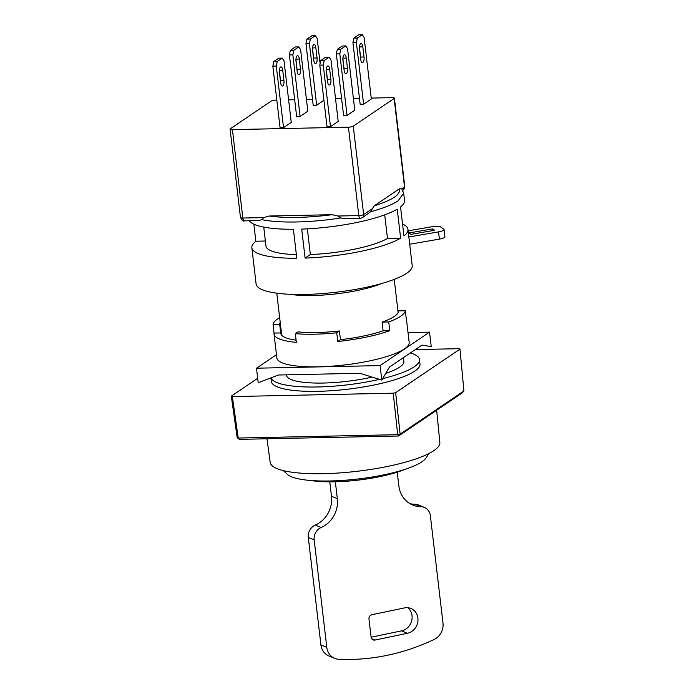 <?xml version="1.0" encoding="UTF-8"?>
<svg xmlns="http://www.w3.org/2000/svg" width="694" height="694" viewBox="0 0 694 694"><rect width="100%" height="100%" fill="white"/><g stroke="black" fill="none" stroke-linecap="round" stroke-linejoin="round"><path stroke-width="1.04" d="M428.944 453.52L426.055 457.945A71.109 15.875 173.3 0 1 330.058 480.968A71.109 15.875 173.3 0 1 287.203 474.254L283.369 470.619M436.656 410.215L439.857 442.451A85.423 19.068 173.3 0 1 433.811 450.675A85.423 19.068 173.3 0 1 340.225 472.892A85.423 19.068 173.3 0 1 270.183 462.377L266.982 438.782M382.654 378.62A74.848 16.708 -6.7 0 0 414.188 366.822A74.848 16.708 -6.7 0 0 419.48 359.553A74.848 16.708 -6.7 0 0 410.362 352.925M270.894 377.866L271.311 381.362A74.848 16.708 -6.7 0 0 332.547 390.644A74.848 16.708 -6.7 0 0 414.7 371.177A74.848 16.708 -6.7 0 0 419.991 363.899L419.48 359.553M385.734 373.363A59.129 13.203 -6.7 0 0 399.683 367.135A59.129 13.203 -6.7 0 0 403.865 361.383L403.422 357.618M366.172 477.932A61.376 13.707 173.3 0 1 350.088 479.814M404.567 469.491A59.884 13.368 173.3 0 1 310.782 480.508M398.573 436.006L239.204 439.363L238.216 438.035L397.705 434.678L398.573 436.006L400.126 434.175L463.913 390.982L462.308 392.847L398.573 436.006M409.868 503.627A26.198 23.726 112.6 0 0 415.047 504.278A11.225 10.167 -67.4 0 1 418.56 504.989L424.424 507.427A11.225 10.167 -67.4 0 0 420.902 506.715A26.198 23.726 112.6 0 1 412.704 505.059A26.198 23.726 112.6 0 1 398.85 485.861L397.237 472.163M368.974 619.031L371.108 637.153A3.739 3.392 112.6 0 0 374.951 640.059L407.413 633.292A13.099 11.867 112.6 0 0 417.84 621.685A13.099 11.867 112.6 0 0 410.961 608.517A13.099 11.867 112.6 0 0 404.437 607.927L371.967 614.702A3.739 3.392 112.6 0 0 368.974 619.031M424.424 507.427A11.225 10.167 -67.4 0 1 430.358 515.659L442.989 623.169A14.973 13.559 -67.4 0 1 434.149 639.452A224.552 203.368 -67.4 0 1 338.95 659.3A14.973 13.559 -67.4 0 1 334.716 658.363A14.973 13.559 -67.4 0 1 326.796 647.389L314.165 539.889A11.225 10.167 -67.4 0 1 321.114 527.527A26.198 23.726 112.6 0 0 337.336 498.682L335.349 481.775M334.716 658.363L328.852 655.925A14.973 13.559 -67.4 0 1 320.932 644.952L308.301 537.451A11.225 10.167 -67.4 0 1 315.258 525.089A26.198 23.726 112.6 0 0 331.472 496.245L329.78 481.836M371.108 637.205L401.557 630.855A13.099 11.867 112.6 0 0 411.62 620.974A13.099 11.867 112.6 0 0 407.846 607.736M463.913 390.982L459.983 349.117L395.641 392.683L400.126 434.175L397.705 434.678L393.229 393.186L232.351 396.578L238.216 438.035L237.174 437.61L239.204 439.363M237.174 437.61L231.31 396.144L257.682 378.291M415.264 349.603L458.951 348.683L459.983 349.117M395.641 392.683L393.229 393.186M232.351 396.578L231.31 396.144M270.99 377.831A74.848 16.708 -6.7 0 0 379.479 379.366M286.37 374.838L286.414 375.185A59.129 13.203 -6.7 0 0 372.097 377.076M289.84 294.291A59.129 13.203 -6.7 0 0 381.778 283.49M317.071 57.992A4.494 1.735 -91.2 0 1 315.926 63.458A4.494 1.735 -91.2 0 1 315.51 63.605A4.494 1.735 -91.2 0 1 313.757 60.231L312.569 50.089A4.494 1.735 -91.2 0 1 314.13 44.477A4.494 1.735 -91.2 0 1 315.883 47.843L317.071 57.992L313.619 58.062A4.494 1.735 -91.2 0 1 313.697 59.675M283.941 80.426A4.494 1.735 -91.2 0 1 282.788 85.9A4.494 1.735 -91.2 0 1 282.371 86.039A4.494 1.735 -91.2 0 1 280.628 82.673L279.43 72.523A4.494 1.735 -91.2 0 1 280.992 66.91A4.494 1.735 -91.2 0 1 282.744 70.285L283.941 80.426L280.489 80.495A4.494 1.735 -91.2 0 1 280.558 82.118M300.502 69.209A4.494 1.735 -91.2 0 1 299.357 74.674A4.494 1.735 -91.2 0 1 298.941 74.822A4.494 1.735 -91.2 0 1 297.188 71.456L296 61.306A4.494 1.735 -91.2 0 1 297.561 55.694A4.494 1.735 -91.2 0 1 299.314 59.059L300.502 69.209L297.049 69.279A4.494 1.735 -91.2 0 1 297.127 70.892M253.857 224.171L255.86 241.226A78.596 17.55 -6.7 0 0 251.844 247.741A78.596 17.55 -6.7 0 0 296.806 258.263L293.406 229.272A78.596 17.55 173.3 0 1 249.215 220.735M402.225 190.347L403.7 193.175L401.696 188.811L399.258 188.898L374.083 205.945L370.587 211.774C383.149 208.347 392.327 204.695 398.148 200.809L403.7 193.175L404.55 200.419A78.596 17.55 173.3 0 1 400.533 206.942L403.943 235.925A78.596 17.55 -6.7 0 0 407.959 229.402L412.21 265.637A78.596 17.55 173.3 0 1 305.16 294.438A78.596 17.55 173.3 0 1 256.103 283.976L251.844 247.741M259.122 220.414L261.794 219.634C270.747 221.473 282.363 222.254 296.65 221.976C311.007 221.646 325.755 220.31 340.893 217.959L337.961 216.025L332.122 214.698C307.095 217.873 286.11 218.315 269.159 216.025L332.122 214.698M359.449 47.487L360.576 57.073A4.494 1.735 -91.2 0 1 360.646 58.686M360.715 59.242A4.494 1.735 88.8 0 0 362.468 62.607A4.494 1.735 88.8 0 0 364.029 57.003L362.832 46.854A4.494 1.735 -91.2 0 0 361.08 43.488A4.494 1.735 -91.2 0 0 359.518 49.101L360.715 59.242M363.613 104.213L371.342 98.982L364.107 37.389L362.303 34.7L357.332 38.066L356.378 42.62L363.613 104.213L360.16 104.291L352.925 42.698L356.378 42.62M323.916 100.292L316.655 105.21L313.202 105.28L305.967 43.687L309.42 43.618L316.655 105.21M319.787 65.132L320.741 60.578L325.712 57.212L329.164 57.134L330.969 59.823L338.204 121.415L330.474 126.655L327.021 126.724L319.787 65.132L323.239 65.062L330.474 126.655M272.837 66.121L273.792 61.566L278.762 58.201L282.215 58.123L284.019 60.812L291.254 122.404L283.525 127.644L280.072 127.713L272.837 66.121L276.29 66.051L283.525 127.644M289.407 54.904L290.361 50.35L295.332 46.984L298.784 46.906L300.589 49.595L307.824 111.187L300.094 116.427L296.642 116.497L289.407 54.904L292.851 54.835L300.094 116.427M336.356 53.915L337.31 49.361L342.281 45.995L345.733 45.917L347.538 48.606L354.773 110.199L347.043 115.438L343.591 115.508L336.356 53.915L339.808 53.846L347.043 115.438M276.819 100.066L276.056 100.083A3.739 0.833 -6.7 0 0 271.224 101.09L230.356 128.763A3.739 0.833 -6.7 0 0 230.087 129.127A3.739 0.833 -6.7 0 0 232.429 129.631L348.431 127.184A3.739 0.833 -6.7 0 0 353.263 126.169L394.131 98.505A3.739 0.833 -6.7 0 0 394.392 98.14A3.739 0.833 -6.7 0 0 392.058 97.637L371.238 98.08M359.457 98.322L353.393 98.453M341.613 98.704L335.549 98.834M312.508 99.32L306.444 99.442M294.664 99.693L288.6 99.823M352.925 42.698L353.879 38.135L357.332 38.066M353.879 38.135L358.85 34.769L362.303 34.7M320.116 63.57L317.158 38.378L315.345 35.689L310.374 39.055L309.42 43.618M312.491 48.476L313.619 58.062M315.345 35.689L311.892 35.767L306.922 39.124L305.967 43.687M327.577 81.684L326.388 71.534A4.494 1.735 -91.2 0 1 327.95 65.921A4.494 1.735 -91.2 0 1 329.702 69.287L330.891 79.437A4.494 1.735 -91.2 0 1 329.329 85.05A4.494 1.735 -91.2 0 1 327.577 81.684M329.164 57.134L324.193 60.499L323.239 65.062M326.31 69.921L327.438 79.506A4.494 1.735 -91.2 0 1 327.507 81.12M282.215 58.123L277.244 61.488L276.29 66.051M279.361 70.909L280.489 80.495M298.784 46.906L293.814 50.272L292.851 54.835M295.93 59.693L297.049 69.279M344.146 70.458L342.949 60.317A4.494 1.735 -91.2 0 1 344.519 54.705A4.494 1.735 -91.2 0 1 346.263 58.07L347.46 68.22A4.494 1.735 -91.2 0 1 345.898 73.833A4.494 1.735 -91.2 0 1 344.146 70.458M345.733 45.917L340.763 49.283L339.808 53.846M342.879 58.704L344.007 68.29A4.494 1.735 -91.2 0 1 344.077 69.903M269.159 216.025L263.659 217.595L261.794 219.634M306.922 39.124L310.374 39.055M320.741 60.578L324.193 60.499M273.792 61.566L277.244 61.488M290.361 50.35L293.814 50.272M337.31 49.361L340.763 49.283M337.961 216.025L358.815 215.582A3.739 1.44 88.8 0 0 360.273 218.393L362.294 217.751L370.587 211.774M340.893 217.959L344.632 218.723L360.273 218.393M400.629 238.172L397.22 209.18A78.596 17.55 173.3 0 1 301.69 229.098L305.1 258.09A78.596 17.55 -6.7 0 0 400.629 238.172L387.478 238.45L384.71 214.862M407.959 229.402A78.596 17.55 -6.7 0 0 402.537 223.989M305.1 258.09L310.357 254.524A64.369 14.374 -6.7 0 0 387.478 238.45M310.357 254.524L307.338 228.847M255.86 241.226L265.377 241.018M263.737 227.094L265.967 246.084A64.369 14.374 -6.7 0 0 296.381 254.629M408.974 232.958L432.674 228.881L434.6 230.287L410.9 234.372L408.974 232.958M408.844 236.992L438.539 231.874A7.487 1.674 -6.7 0 0 444.047 229.593A7.487 1.674 -6.7 0 0 443.796 229.228L440.716 226.973A7.487 1.674 -6.7 0 0 431.607 226.799L408.124 230.842M409.694 244.236L439.389 239.126A7.487 1.674 -6.7 0 0 444.897 236.836L444.047 229.593M432.874 230.59L432.674 228.881M383.123 330.786L382.099 322.085A59.884 13.368 -6.7 0 0 394.418 316.395A59.884 13.368 -6.7 0 0 398.668 310.869L405.322 310.73A66.615 14.869 173.3 0 1 388.753 321.947L389.768 330.639L383.123 330.786A59.884 13.368 -6.7 0 1 340.433 339.687L339.418 330.986A59.884 13.368 -6.7 0 1 297.986 331.862L295.323 333.658A66.615 14.869 -6.7 0 0 314.599 334.196A66.615 14.869 -6.7 0 0 336.755 332.79L339.418 330.986M280.203 322.363A59.884 13.368 -6.7 0 0 279.691 324.245L280.706 332.947A59.884 13.368 -6.7 0 0 280.732 333.241A59.884 13.368 -6.7 0 0 296.095 340.199M405.322 310.73L406.337 319.422A66.615 14.869 -6.7 0 0 406.363 318.485L409.174 342.394A66.615 14.869 173.3 0 1 318.433 366.805A66.615 14.869 173.3 0 1 276.845 357.939L274.035 334.022A66.615 14.869 173.3 0 1 274.061 333.085L273.037 324.384A66.615 14.869 173.3 0 1 279.656 317.652M295.323 333.658L296.347 342.359A66.615 14.869 173.3 0 1 274.035 334.022M382.099 322.085L388.753 321.947M389.768 330.639A66.615 14.869 173.3 0 1 337.778 341.483L340.433 339.687M337.778 341.483L336.755 332.79M274.061 333.085L280.706 332.947M273.037 324.384L279.691 324.245M408.02 332.582L429.525 332.131L431.226 346.618L421.952 345.083L389.369 367.143L381.795 380.086L359.882 373.285L278.415 375.003L258.203 382.698L256.494 368.202L276.464 354.686M406.363 318.485A66.615 14.869 -6.7 0 0 406.12 317.566M429.525 332.131L380.095 365.599L381.795 380.086M380.095 365.599L256.494 368.202M337.336 498.682L331.472 496.245M420.902 506.715L415.047 504.278M401.557 630.855L407.413 633.292M371.654 638.688L374.951 640.059M315.258 525.089L321.114 527.527M314.165 539.889L308.301 537.451M326.796 647.389L320.932 644.952M364.029 57.003L360.576 57.073M359.475 46.923L362.832 46.854M371.984 208.929L363.647 214.576L353.263 126.169M394.131 98.505L404.515 186.903L401.696 188.811M362.294 217.751A3.739 3.349 -124.1 0 0 363.647 214.576A3.739 0.833 173.3 0 1 358.815 215.582L348.431 127.184M232.429 129.631L242.813 218.029L263.659 217.595M312.526 47.912L315.883 47.843M326.336 69.365L329.702 69.287M330.891 79.437L327.438 79.506M279.387 70.354L282.744 70.285M295.956 59.137L299.314 59.059M342.905 58.14L346.263 58.07M347.46 68.22L344.007 68.29M399.258 188.898C400.967 194.372 392.57 200.054 374.083 205.945M404.515 186.903A3.739 3.349 55.9 0 1 403.162 190.078L404.776 186.539A3.739 0.833 173.3 0 1 404.515 186.903M244.271 220.839A3.739 1.44 -91.2 0 1 242.813 218.029A3.739 0.833 173.3 0 1 240.48 217.534C242.44 220.64 243.707 221.742 244.271 220.839L259.912 220.51M439.389 239.126L438.539 231.874M394.235 279.387L398.156 312.751M276.776 293.18L281.721 335.245M404.776 186.539L394.392 98.14M230.087 129.127L240.48 217.534"/></g></svg>
